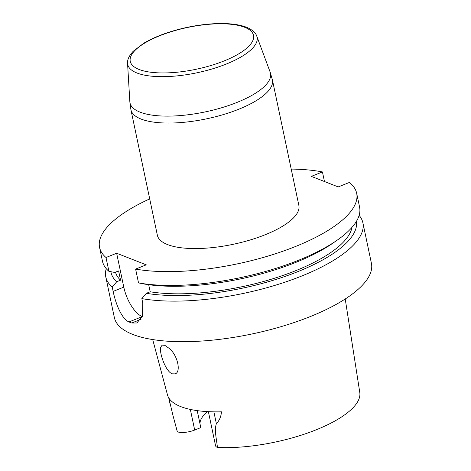 <?xml version="1.0" encoding="UTF-8"?>
<svg xmlns="http://www.w3.org/2000/svg" width="471" height="471" viewBox="0 0 471 471"><rect width="100%" height="100%" fill="white"/><g stroke="black" fill="none" stroke-linecap="round" stroke-linejoin="round"><path stroke-width="0.71" d="M106.246 268.653A131.368 44.498 -11.9 0 0 105.792 276.942A131.368 44.498 -11.9 0 0 112.228 287.022L113.146 291.396C115.801 304.39 122.007 319.232 128.995 321.934L142.289 316.612A26.294 11.345 68.2 0 1 123.791 287.133L116.649 253.245L146.257 264.837L135.613 269.094A131.368 44.498 -11.9 0 0 280.745 251.979A131.368 44.498 -11.9 0 0 356.659 193.257A131.368 44.498 -11.9 0 0 349.358 182.465L338.237 186.916L311.319 176.384L322.441 171.933A131.368 44.498 -11.9 0 0 291.202 169.083M160.652 347.233L162.183 345.119L164.779 345.308L169.43 348.558C177.732 355.464 181.264 372.131 175.13 373.892L172.227 373.827C165.768 371.672 159.192 353.032 160.652 347.233M199.922 423.464A69.749 23.627 168.1 0 1 207.352 411.601M177.355 431.772L173.034 415.71L177.12 431.012A93.352 31.622 168.1 0 0 177.355 431.772A12.829 4.345 -11.9 0 0 194.682 430.047L200.793 427.597L197.219 410.624M345.225 298.991L359.791 392.52A93.352 31.622 168.1 0 1 313.615 430.824A93.352 31.622 168.1 0 1 217.408 447.45A12.829 4.345 168.1 0 1 215.571 445.784L208.382 411.66M152.704 339.562L167.476 394.881A95.342 32.299 -11.9 0 0 180.787 406.62A95.342 32.299 -11.9 0 0 221.464 411.825C221.052 416.747 219.351 420.685 216.366 423.635L213.881 411.848M128.995 321.934A131.368 44.498 -11.9 0 0 130.343 322.482A131.368 44.498 -11.9 0 0 131.739 323.006L136.89 322.994L142.507 315.964L142.754 302.983L141.83 298.608A131.368 44.498 -11.9 0 0 286.969 281.493A131.368 44.498 -11.9 0 0 362.876 222.765L371.425 263.33A131.368 44.498 168.1 0 1 282.135 326.338A131.368 44.498 168.1 0 1 132.869 334.463A131.368 44.498 168.1 0 1 114.341 317.507L105.792 276.942M362.876 222.765A131.368 44.498 -11.9 0 0 359.12 215.365M144.409 284.048A125.31 42.449 -11.9 0 0 333.021 243.077L337.242 240.139A131.368 44.498 168.1 0 1 138.521 282.912L144.409 284.048M356.659 193.257L359.573 207.075A131.368 44.498 168.1 0 1 337.242 240.139M351.99 227.352A120.876 40.948 -11.9 0 1 275.741 277.849A120.876 40.948 -11.9 0 1 150.178 291.779L146.357 293.303A125.31 42.449 -11.9 0 0 283.66 276.889A125.31 42.449 -11.9 0 0 356.388 221.405M146.357 293.303L141.83 298.608M150.178 291.779L148.689 284.702M138.521 282.912L135.613 269.094M324.46 181.523L322.441 171.933M108.919 271.325A131.368 44.498 168.1 0 1 102.484 261.252L99.575 247.434A131.368 44.498 -11.9 0 0 106.004 257.507L108.919 271.325L114.8 272.462L118.621 270.931L120.576 280.186A120.876 40.948 -11.9 0 1 115.525 272.173M110.897 271.708A125.31 42.449 -11.9 0 0 116.749 281.717L120.576 280.186M112.228 287.022L116.749 281.717M149.707 198.903A131.368 44.498 -11.9 0 0 99.575 247.434M173.034 415.71L168.789 397.924M168.736 397.842L170.414 405.649M217.408 447.45C216.707 439.525 214.105 430.559 216.366 423.635M106.004 257.507L116.649 253.245M130.92 109.743L157.367 235.253A72.304 24.492 -11.9 0 0 233.169 244.308A72.304 24.492 -11.9 0 0 298.867 205.438L272.415 79.929A72.304 24.492 168.1 0 1 223.272 114.606A72.304 24.492 168.1 0 1 141.117 119.075A72.304 24.492 168.1 0 1 130.92 109.743L129.837 101.677A71.792 24.315 -11.9 0 0 140.123 112.169A71.792 24.315 -11.9 0 0 223.389 107.217A71.792 24.315 -11.9 0 0 270.154 72.11L272.415 79.929M194.682 430.047L190.337 409.417M123.791 287.133L113.146 291.396M141.035 319.285L131.739 323.006M127.564 63.373C127.317 61.289 127.829 56.997 133.24 51.245L143.732 43.25C155.224 36.491 169.536 31.233 186.675 27.471C199.786 24.68 212.091 23.373 223.59 23.55C232.986 23.727 240.663 24.981 246.627 27.312C253.969 30.409 256.165 34.153 256.772 36.143A66.105 22.39 168.1 0 1 213.71 68.472A66.105 22.39 168.1 0 1 137.037 73.029A66.105 22.39 168.1 0 1 127.564 63.373L129.837 101.677M139.128 69.478A62.984 21.336 168.1 0 1 190.384 26.9A62.984 21.336 168.1 0 1 246.109 48.713A62.984 21.336 168.1 0 1 139.128 69.478M256.772 36.143L270.154 72.11"/></g></svg>

